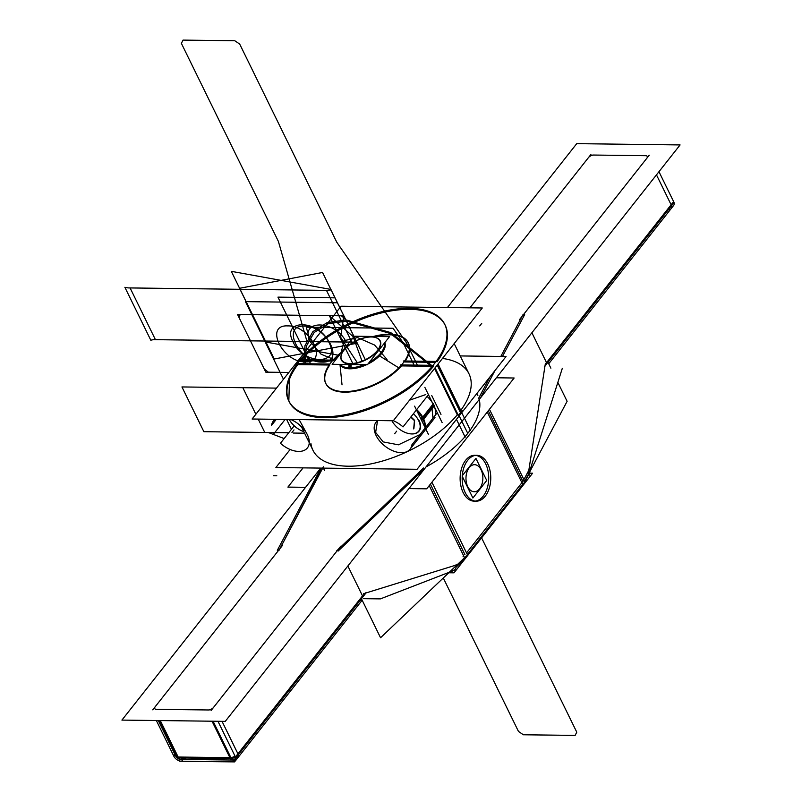 <?xml version="1.0" encoding="UTF-8"?>
<svg xmlns="http://www.w3.org/2000/svg" width="802" height="802" viewBox="0 0 802 802"><rect width="100%" height="100%" fill="white"/><g stroke="black" fill="none" stroke-linecap="round" stroke-linejoin="round"><path stroke-width="1.2" d="M320.74 468.097L121.914 720.096L225.262 721.369L680.086 144.931L576.738 143.648L447.416 307.547M500.819 356.439L522.072 316.379L646.753 158.355L522.072 316.379L500.819 356.439L522.072 316.379L646.753 158.355A4.2 2.065 -26.1 0 0 645.54 155.688A4.2 2.065 153.9 0 1 646.753 158.355A4.2 2.065 -26.1 0 0 645.54 155.688L593.791 155.047L645.54 155.688A4.2 2.065 153.9 0 1 646.753 158.355L522.072 316.379L500.819 356.439L522.924 314.775M489.982 376.87L478.614 398.303M421.842 469.681L338.243 549.36L213.563 707.384A4.2 2.065 153.9 0 1 208.209 709.971L156.46 709.329A4.2 2.065 153.9 0 1 155.247 706.662L279.928 548.638L322.725 468.117L279.928 548.638L155.247 706.662A4.2 2.065 -26.1 0 0 156.46 709.329L208.209 709.971A4.2 2.065 -26.1 0 0 213.563 707.384L338.243 549.36L421.842 469.681L338.243 549.36L213.563 707.384A4.2 2.065 153.9 0 1 208.209 709.971A4.2 2.065 -26.1 0 0 213.563 707.384L338.243 549.36L421.842 469.681M469.942 307.818L588.437 157.633A4.2 2.065 153.9 0 1 593.791 155.047A4.2 2.065 -26.1 0 0 588.437 157.633L469.942 307.818L588.437 157.633A4.2 2.065 153.9 0 1 593.791 155.047A4.2 2.065 -26.1 0 0 588.437 157.633L590.934 154.465M529.43 473.17L532.608 473.21L454.012 572.828L448.759 572.768M466.012 556.327A6.306 2.957 46.4 0 1 465.541 558.172L465.431 558.282M452.699 569.009A6.306 2.957 46.4 0 1 452.238 570.854M456.077 567.194L464.278 559.375L463.015 560.588L463.556 558.663M463.015 556.738L463.736 556.047M462.884 559.295L465.601 556.788L462.884 559.295L465.601 556.788L464.98 558.713M454.273 570.332L380.389 598.883L363.647 598.683M234.525 761.9L179.488 761.218M235.176 756.507L235.197 756.476A6.306 3.83 -141.7 0 1 235.447 760.807A6.306 3.83 -141.7 0 1 232.44 761.81L233.883 759.985M235.467 756.918L237.422 754.441M237.803 755.414L237.442 758.281L235.487 760.757L235.768 757.639M234.916 759.304L232.951 761.78L235.467 760.787M217.964 721.279L235.878 757.86L365.441 593.64M238.364 754.702L222.024 721.329L237.933 753.8L222.024 721.329L237.933 753.8L362.514 595.906L347.857 566.001L362.514 595.906L365.411 593.139L453.391 565.911L365.411 593.139L453.391 565.911L365.411 593.139L362.514 595.906L365.411 593.139L362.514 595.906L347.857 566.001L362.514 595.906L365.792 592.778M211.106 710.502L213.061 708.016M336.619 550.904L339.156 548.488M420.629 471.235L422.574 468.759M478.644 398.253L479.927 395.817M519.616 319.497L521.571 317.011M646.512 155.708L643.404 155.668M590.894 154.515L588.939 157.002M323.356 466.764L322.073 469.2M282.384 545.52L280.429 548.007M155.488 709.309L158.595 709.349M231.337 758.502A6.306 3.108 -26.1 0 0 235.477 757.068M230.896 757.609A6.306 3.108 -26.1 0 0 235.046 756.166A6.306 3.108 153.9 0 1 230.896 757.609A6.306 3.108 -26.1 0 0 235.046 756.166A6.306 3.108 -26.1 0 1 230.896 757.609M238.304 754.772A6.306 3.83 38.3 0 1 237.673 757.94A6.306 3.83 -141.7 0 0 238.304 754.772A6.306 3.83 38.3 0 1 237.953 757.649M232.921 760.045A6.306 3.93 -89.3 0 1 230.435 758.572A6.306 3.93 -89.3 0 0 235.417 758.672A6.306 3.83 -141.7 0 0 235.999 758.642A6.306 3.83 38.3 0 1 234.936 758.642M235.678 759.444A6.306 3.93 -89.3 0 1 233.953 760.055L180.149 759.384A6.306 3.93 -89.3 0 1 177.663 757.91M233.953 760.055A6.306 3.93 -89.3 0 1 230.715 757.198M177.182 757.018L180.29 757.058M180.831 757.95L183.317 759.424L185.803 758.05M181.182 759.404A6.306 3.93 -89.3 0 1 178.696 757.93A6.306 3.93 90.7 0 0 181.182 759.404M213.071 721.219L231.377 758.582L177.563 757.91L159.257 720.557M160.29 720.567L178.154 757.028L229.903 757.669L212.039 721.209L229.903 757.669L212.039 721.209L229.903 757.669L178.154 757.028L229.903 757.669L178.154 757.028L160.29 720.567M158.295 720.547L176.039 756.767A6.306 3.108 -26.1 0 0 177.503 757.8M175.598 755.875A6.306 3.108 -26.1 0 0 177.062 756.898A6.306 3.108 -26.1 0 1 175.598 755.875A6.306 3.108 -26.1 0 0 177.062 756.898M183.006 759.424L181.633 761.178A6.306 3.83 38.3 0 1 173.623 755.735L174.806 754.251M156.36 720.517L174.275 757.088M277.322 550.322L320.94 468.097M529.932 470.363L562.312 368.329M529.601 472.047L529.099 475.305A6.306 2.837 -171.2 0 0 528.007 473.34M528.338 473.501L528.869 470.032M547.987 362.283L550.884 368.188M557.841 382.394L567.114 401.321L524.708 481.27M524.658 314.645L502.473 356.459M495.055 370.444L480.418 398.033M487.285 412.048L522.884 484.709L524.889 481.641L489.451 409.301M488.288 410.764L522.914 481.441M523.896 479.606L528.829 470.283L523.896 479.606L528.829 470.283L523.896 479.606L528.829 470.283L545.069 365.451L546.543 362.664L531.886 332.76L546.543 362.664L671.124 204.771L656.477 174.856L671.565 205.663M658.963 171.698L674.061 202.505L544.488 366.714M319.547 470.002L321.051 468.097M464.659 491.395A22.927 14.296 90.7 0 0 476.188 501.18A22.927 14.296 90.7 0 0 489.441 487.626A22.927 14.296 90.7 0 0 487.175 462.854A22.927 14.296 90.7 0 1 489.441 487.626A22.927 14.296 90.7 0 1 476.188 501.18A22.927 14.296 90.7 0 1 464.659 491.395M474.704 455.305A22.927 14.296 90.7 0 0 461.641 468.198A22.927 14.296 90.7 0 0 463.135 492.528A22.927 14.296 90.7 0 0 474.132 501.15M475.155 501.11A22.927 14.296 90.7 0 0 487.415 487.506A22.927 14.296 90.7 0 0 485.701 463.927A22.927 14.296 90.7 0 0 475.726 455.376M488.278 465.11A22.927 14.296 90.7 0 0 476.759 455.325A22.927 14.296 90.7 0 0 463.496 468.879A22.927 14.296 90.7 0 0 465.762 493.651A22.927 14.296 90.7 0 1 463.496 468.879A22.927 14.296 90.7 0 1 476.759 455.325A22.927 14.296 90.7 0 1 488.278 465.11M522.724 484.388L467.345 554.573M431.907 482.223L467.506 554.894L464.679 557.961L429.23 485.611M521.912 482.724L466.533 552.909L521.912 482.724M465.02 554.824L430.393 484.147M463.135 492.528A22.927 14.296 90.7 0 0 483.195 496.147A22.927 14.296 90.7 0 0 485.701 463.927A22.927 14.296 90.7 0 0 465.641 460.308A22.927 14.296 90.7 0 0 463.135 492.528A22.927 14.296 90.7 0 0 483.195 496.147A22.927 14.296 90.7 0 0 485.701 463.927A22.927 14.296 90.7 0 0 465.641 460.308A22.927 14.296 90.7 0 0 463.135 492.528A22.927 14.296 90.7 0 0 483.195 496.147A22.927 14.296 90.7 0 0 485.701 463.927A22.927 14.296 90.7 0 0 465.641 460.308A22.927 14.296 90.7 0 0 463.135 492.528A22.927 14.296 90.7 0 0 483.195 496.147A22.927 14.296 90.7 0 0 485.701 463.927A22.927 14.296 90.7 0 0 465.641 460.308A22.927 14.296 90.7 0 0 463.135 492.528M523.826 479.506A6.306 3.83 38.3 0 1 524.097 483.817L463.877 560.137A6.306 3.83 38.3 0 1 462.584 560.989M463.606 555.826A6.306 3.83 38.3 0 1 463.877 560.137M524.047 483.877L522.102 486.343L522.633 484.498M522.082 482.503L524.037 480.027M530.002 471.305A6.306 4.541 27.9 0 1 529.611 472.729L529.45 473.03M523.225 484.057A6.306 4.541 27.9 0 1 522.844 485.491A6.306 4.541 27.9 0 1 521.912 486.583M523.094 485.01L523.445 483.656L521.009 486.563M529.541 472.167L528.388 474.343L529.541 472.167L529.27 473.38M425.04 468.218L338.103 551.084M361.441 598.723L380.559 637.76L464.558 557.711M452.458 570.643L453.842 570.212A6.306 3.98 -107.2 0 0 456.107 564.468M363.697 593.67L366.604 592.768M528.829 470.283L545.069 365.451L528.829 470.283L545.069 365.451L546.543 362.664L671.124 204.771L656.477 174.856M548.718 363.777L673.64 205.442A6.306 3.83 -141.7 0 0 673.369 201.142M671.144 208.61A6.306 3.83 -141.7 0 0 671.505 205.743A6.306 3.83 -141.7 0 1 668.607 209.633M354.263 336.228L389.511 336.66L367.366 364.73L332.118 364.298L354.263 336.228M342.133 352.92A21.644 10.657 -26.1 0 0 350.163 363.978A21.644 10.657 -26.1 0 0 377.732 350.685A21.644 10.657 -26.1 0 0 371.466 336.98A21.644 10.657 -26.1 0 0 343.898 350.273A21.644 10.657 -26.1 0 0 350.163 363.978A21.644 10.657 -26.1 0 0 376.76 351.837A21.644 10.657 -26.1 0 0 374.183 337.211A21.644 10.657 -26.1 0 0 371.466 336.98A21.644 10.657 -26.1 0 0 343.206 351.186M384.84 342.584A25.073 12.341 153.9 0 1 367.867 364.098M366.554 364.72A25.073 12.341 153.9 0 1 348.579 368.75M348.69 367.767L349.06 364.509M370.153 336.95A21.363 10.516 153.9 0 1 373.912 337.171A21.363 10.516 153.9 0 1 376.068 352.018A21.363 10.516 153.9 0 1 349.171 363.547M384.619 342.865A24.792 12.21 153.9 0 1 368.429 363.376A24.792 12.21 -26.1 0 0 384.619 342.865A24.792 12.21 153.9 0 1 368.429 363.376A24.792 12.21 153.9 0 0 384.619 342.865M365.662 364.709A24.792 12.21 153.9 0 1 349.822 368.409A24.792 12.21 153.9 0 1 340.058 364.399A24.792 12.21 -26.1 0 0 349.822 368.409A24.792 12.21 -26.1 0 0 365.662 364.709A24.792 12.21 153.9 0 1 349.822 368.409A24.792 12.21 153.9 0 1 340.058 364.399A24.792 12.21 -26.1 0 0 349.822 368.409A24.792 12.21 153.9 0 0 365.662 364.709M349.873 367.797L350.123 364.519M384.509 343.005A24.792 12.21 153.9 0 1 369.481 362.043M363.978 364.689A24.792 12.21 153.9 0 1 348.329 367.747M458.624 415.095L462.112 410.674L458.624 415.095M296.64 363.637L329.953 364.048M289.171 401.712A86.877 42.777 -26.1 0 0 352.77 414.103A86.877 42.777 -26.1 0 0 433.521 366.303A86.877 42.777 153.9 0 1 324.439 417.672A86.877 42.777 153.9 0 1 297.763 364.619L329.131 365.01L297.763 364.619A86.877 42.777 -26.1 0 0 287.256 395.687M333.061 360.118L299.748 359.707M332.138 361.07L300.86 360.689M417.06 469.29L506.052 356.509L460.228 355.938L506.052 356.509L417.06 469.29L275.878 467.536L290.123 449.481L275.878 467.536L417.06 469.29M442.453 358.444A86.877 42.777 153.9 0 1 460.779 410.383A86.877 42.777 153.9 0 0 442.453 358.444A86.877 42.777 153.9 0 1 460.779 410.383A86.877 42.777 153.9 0 0 442.453 358.444M434.564 368.449L457.29 414.834A86.877 42.777 153.9 0 1 370.133 464.047A86.877 42.777 153.9 0 1 310.915 443.466A86.877 42.777 153.9 0 0 370.133 464.047A86.877 42.777 153.9 0 0 457.29 414.834A86.877 42.777 153.9 0 1 370.133 464.047A86.877 42.777 153.9 0 1 310.915 443.466A86.877 42.777 153.9 0 0 370.133 464.047A86.877 42.777 153.9 0 0 457.29 414.834L434.594 368.499L433.581 369.702M456.468 419.346L465.18 437.13M461.741 412.659L470.463 430.443M408.93 488.598L426.704 488.819L514.142 378.003L496.358 377.782M305.572 487.315L287.898 487.095L303.066 467.877M467.756 433.381A85.353 42.025 153.9 0 0 479.255 399.456A85.353 42.025 153.9 0 1 467.756 433.381A85.353 42.025 153.9 0 1 426.032 466.924A85.353 42.025 153.9 0 0 467.756 433.381L459.185 415.897L467.756 433.381A85.353 42.025 153.9 0 1 426.032 466.924A85.353 42.025 153.9 0 0 467.756 433.381A85.353 42.025 153.9 0 0 479.255 399.456A85.353 42.025 153.9 0 1 467.756 433.381L459.185 415.897M481.08 469.782A13.534 8.441 90.7 0 0 469.23 467.646A13.534 8.441 90.7 0 0 467.756 486.664A13.534 8.441 -89.3 0 1 469.23 467.646A13.534 8.441 -89.3 0 1 481.08 469.782A13.534 8.441 -89.3 0 1 479.596 488.809A13.534 8.441 -89.3 0 1 467.756 486.664A13.534 8.441 90.7 0 0 479.596 488.809A13.534 8.441 90.7 0 0 481.08 469.782A13.534 8.441 90.7 0 0 469.23 467.646A13.534 8.441 90.7 0 0 467.756 486.664A13.534 8.441 90.7 0 0 479.596 488.809A13.534 8.441 90.7 0 0 481.08 469.782A13.534 8.441 90.7 0 0 469.23 467.646A13.534 8.441 90.7 0 0 467.756 486.664A13.534 8.441 -89.3 0 1 469.23 467.646A13.534 8.441 -89.3 0 1 481.08 469.782A13.534 8.441 -89.3 0 1 479.596 488.809A13.534 8.441 -89.3 0 1 467.756 486.664A13.534 8.441 90.7 0 0 479.596 488.809A13.534 8.441 90.7 0 0 481.08 469.782M462.092 475.987L472.889 498.022L486.744 480.468L475.947 458.433L462.092 475.987M438.062 364.018L461.511 411.877M436.779 361.411L403.476 360.99M437.671 364.519L460.388 410.895L437.692 364.569M435.426 362.354L404.589 361.973M400.368 364.93L433.681 365.341M434.965 367.948L458.403 415.807M325.221 381.932A45.965 22.626 -26.1 0 1 329.792 365.01A45.965 22.626 -26.1 0 0 344.569 392.158A45.965 22.626 -26.1 0 0 401.491 365.902L432.238 366.283M299.888 360.319A86.877 42.777 -26.1 0 0 288.69 400.739A86.877 42.777 -26.1 0 0 354.725 412.519A86.877 42.777 -26.1 0 0 435.687 362.003M437.2 365.1L460.408 412.479M288.83 401.02L289.512 379.055M393.291 420.759L482.283 307.978L341.091 306.224L252.099 419.015L341.091 306.224L482.283 307.978L393.291 420.759L252.099 419.015L393.291 420.759M437 361.852A86.877 42.777 153.9 0 0 410.213 309.311A86.877 42.777 153.9 0 0 301.672 359.727A86.877 42.777 153.9 0 1 410.213 309.311A86.877 42.777 153.9 0 1 437 361.852A86.877 42.777 -26.1 0 0 410.213 309.311A86.877 42.777 -26.1 0 0 301.672 359.727A86.877 42.777 153.9 0 1 410.213 309.311A86.877 42.777 153.9 0 1 437 361.852A86.877 42.777 -26.1 0 0 445.21 325.271M408.459 343.276A45.965 22.626 -26.1 0 1 405.241 361.02A45.965 22.626 -26.1 0 0 375.777 336.489A45.965 22.626 -26.1 0 1 408.318 342.995M340.198 354.053A45.965 22.626 -26.1 0 0 333.301 360.619A45.965 22.626 -26.1 0 1 340.198 354.053A45.965 22.626 -26.1 0 0 333.301 360.619A45.965 22.626 -26.1 0 1 340.198 354.053M435.055 367.817L458.263 415.195M433.541 364.73A86.877 42.777 -26.1 0 0 444.729 324.299A86.877 42.777 -26.1 0 0 378.704 312.529A86.877 42.777 -26.1 0 0 297.743 363.035M438.574 363.366L438.082 364.048M444.97 324.79A86.877 42.777 -26.1 0 0 386.714 311.737A86.877 42.777 -26.1 0 0 307.958 353.02M403.035 363.136A45.965 22.626 -26.1 0 0 408.188 342.715A45.965 22.626 -26.1 0 0 373.361 336.459M341.863 351.938A45.965 22.626 -26.1 0 0 331.176 362.243M330.795 362.735A45.965 22.626 -26.1 0 0 325.642 383.155A45.965 22.626 -26.1 0 0 359.867 389.561A45.965 22.626 -26.1 0 0 402.654 363.627M325.913 383.717A45.965 22.626 -26.1 0 0 358.885 390.434A45.965 22.626 -26.1 0 0 401.491 365.902A45.965 22.626 -26.1 0 1 344.569 392.158A45.965 22.626 -26.1 0 1 329.792 365.01A45.965 22.626 -26.1 0 0 344.569 392.158A45.965 22.626 -26.1 0 0 401.491 365.902A45.965 22.626 -26.1 0 1 344.569 392.158A45.965 22.626 -26.1 0 1 329.792 365.01M424.839 387.316L432.318 402.584L424.839 387.316M434.654 407.366L442.133 422.624L434.654 407.366M435.326 413.992A20.692 12.571 -141.7 0 0 433.661 404.98A20.692 12.571 38.3 0 1 435.326 413.992L435.676 414.694L435.326 413.992A20.692 12.571 -141.7 0 0 433.661 404.98A20.692 12.571 -141.7 0 0 427.075 396.439A20.692 12.571 38.3 0 1 433.661 404.98A20.692 12.571 38.3 0 1 435.326 413.992A20.692 12.571 -141.7 0 0 433.661 404.98A20.692 12.571 -141.7 0 0 427.075 396.439A20.692 12.571 38.3 0 1 433.661 404.98L423.286 418.133L433.661 404.98A20.692 12.571 -141.7 0 0 427.075 396.439M431.757 395.597L440.98 414.413L431.757 395.597M433.351 403.687L422.754 417.12M422.273 417.722A20.692 12.571 38.3 0 1 424.619 426.584M432.98 418.113L431.877 407.236L433.842 404.759L431.877 407.236M434.343 405.722L423.757 419.135M416.9 410.845A20.692 12.571 38.3 0 1 423.266 419.757M416.669 409.622A20.972 12.742 38.3 0 1 423.847 419.326L423.486 419.486M423.205 419.606L421.551 420.328M413.441 413.722A17.263 10.486 38.3 0 1 419.035 421.421M414.604 406.153L428.609 434.734L414.604 406.153M286.635 419.436L291.467 429.291L286.635 419.436M304.59 433.19L293.301 433.05L304.59 433.19M303.266 431.456A17.544 10.657 -141.7 0 1 289.251 419.476A17.544 10.657 -141.7 0 0 303.838 431.656A17.263 10.486 38.3 0 1 289.241 419.476A17.263 10.486 38.3 0 0 289.432 419.817M419.005 420.408A17.544 10.657 -141.7 0 1 412.338 433.952A17.544 10.657 -141.7 0 1 391.917 420.749A17.544 10.657 -141.7 0 0 412.338 433.952A17.544 10.657 -141.7 0 0 419.005 420.408A17.544 10.657 -141.7 0 1 412.338 433.952A17.544 10.657 -141.7 0 1 391.917 420.749A17.544 10.657 -141.7 0 0 412.338 433.952A17.544 10.657 -141.7 0 0 419.005 420.408A17.544 10.657 -141.7 0 1 409.12 433.641M414.594 420.769L413.922 428.378M410.945 416.88L414.524 420.248M425.05 427.476A20.972 12.742 38.3 0 0 422.834 417.271L420.629 418.443M418.203 419.727A17.263 10.486 38.3 0 1 408.92 433.601M423.015 418.474A20.692 12.571 38.3 0 1 424.769 426.905M297.682 423.446L301.652 427.195M413.692 428.91L414.444 420.348M414.704 420.88L410.744 417.14M276.319 419.316L271.607 425.281A21.694 13.173 38.3 0 1 273.362 421.02A21.694 13.173 38.3 0 1 275.226 419.296M294.194 425.832L280.419 443.275A21.694 13.173 38.3 0 0 307.427 447.897A21.694 13.173 38.3 0 0 290.795 419.496M436.749 413.341L411.837 444.909A21.694 13.173 38.3 0 1 410.083 449.17A21.694 13.173 38.3 0 1 384.9 446.082A21.694 13.173 38.3 0 1 376.028 422.293A21.694 13.173 38.3 0 1 377.892 420.569M427.937 395.346L403.025 426.915A21.694 13.173 38.3 0 0 393.331 420.709M350.765 367.777A24.792 12.21 153.9 0 1 340.198 364.399M351.086 367.767L351.226 364.529M351.045 368.78A25.073 12.341 153.9 0 1 339.717 364.389M351.266 363.567A21.363 10.516 153.9 0 1 342.274 352.669A21.363 10.516 153.9 0 1 372.248 336.98M451.075 570.874L453.651 568.097M222.024 721.329L237.933 753.8L362.514 595.906L365.411 593.139M362.103 600.066L360.309 600.377M322.725 468.117L279.928 548.638L155.247 706.662A4.2 2.065 -26.1 0 0 156.46 709.329A4.2 2.065 153.9 0 1 155.247 706.662L279.928 548.638L321.201 470.052M175.688 754.081A6.306 3.108 -26.1 0 0 175.478 754.752A6.306 3.108 -26.1 0 1 175.688 754.081M531.886 332.76L546.543 362.664L531.886 332.76L546.543 362.664L673.62 201.603M208.209 709.971L156.46 709.329L208.209 709.971A4.2 2.065 -26.1 0 0 213.563 707.384M593.791 155.047L645.54 155.688L593.791 155.047A4.2 2.065 -26.1 0 0 588.437 157.633M443.285 577.981L518.473 731.444L523.365 734.772L575.104 735.414L576.778 732.176L481.591 537.871M417.381 365.141L406.323 342.554L336.71 242.124L239.688 44.07L234.785 40.742L183.046 40.1L181.372 43.348L278.394 241.402L306.945 341.321M341.061 352.95L344.128 340.7L357.492 337.552L374.594 345.04L387.025 359.497L374.594 345.04L357.492 337.552L344.128 340.7L341.061 352.95M357.271 362.674L340.67 337.301L343.837 315.818L240.099 314.534L239.146 317.742L264.219 368.92L268.349 372.188L288.84 372.449L265.803 372.158L237.552 314.494L341.291 315.787L345.421 319.056L365.331 359.707L335.025 297.843L277.943 297.131L310.615 363.807L277.943 297.131L335.025 297.843L365.331 359.707L322.554 272.469L239.527 288.299L265.853 342.043L339.176 355.356M310.524 342.103C298.093 318.965 336.158 319.437 346.374 342.544C336.158 319.437 298.093 318.965 310.524 342.103L321.051 354.183L335.396 360.138L321.051 354.183L310.524 342.103M414.093 365.1L403.195 342.845L393.09 328.269L306.244 327.196L310.394 341.692M357.03 342.755L330.945 289.432L231.297 271.337L274.244 359.005L357.281 343.176L331.106 289.843L328.529 290.404L130.084 287.938L155.428 339.667L353.862 342.133L357.03 342.755M326.474 290.374L128.039 287.908L124.871 287.286L150.796 340.198L153.372 339.647L351.817 342.103L326.474 290.374M235.427 756.968L362.514 595.906L237.933 753.8L362.514 595.906L347.857 566.001M276.479 388.118L181.944 386.945L203.868 431.697L288.73 432.749L203.868 431.697L288.73 432.749L203.868 431.697L181.944 386.945L203.868 431.697L181.944 386.945L276.479 388.118L181.944 386.945L276.479 388.118L242.846 387.697L255.858 414.253L242.846 387.697L276.479 388.118M211.066 710.552L340.74 546.202M336.569 550.954L423.656 467.957M519.576 319.547L649.249 155.197M646.753 158.355A4.2 2.065 -26.1 0 0 645.54 155.688M646.572 155.708L592.758 155.037M322.645 468.117L279.076 550.242M282.424 545.47L152.751 709.82M155.247 706.662A4.2 2.065 -26.1 0 0 156.46 709.329M155.428 709.309L209.242 709.981M177.122 757.018L230.936 757.689M183.668 758.03A6.306 3.93 -89.3 0 1 178.696 757.93A6.306 3.93 90.7 0 0 183.698 757.99M175.026 754.692L173.833 756.206M528.317 473.611L545.4 363.326M258.224 419.085L264.77 432.448L268.319 432.499L284.149 438.564L268.319 432.499L264.77 432.448L258.224 419.085M337.442 302.775L245.452 301.632L283.477 379.246L245.452 301.632L337.442 302.775M293.071 341.883C280.64 318.755 318.705 319.226 328.92 342.334C341.361 365.461 303.286 364.99 293.071 341.883C280.64 318.755 318.705 319.226 328.92 342.334C341.361 365.461 303.286 364.99 293.071 341.883M363.637 593.691L456.178 565.049M672.397 204.781L671.124 204.771M350.163 363.978A21.644 10.657 -26.1 0 0 377.732 350.685A21.644 10.657 -26.1 0 0 371.466 336.98A21.644 10.657 -26.1 0 0 343.898 350.273A21.644 10.657 -26.1 0 0 350.163 363.978A21.644 10.657 -26.1 0 0 377.732 350.685A21.644 10.657 -26.1 0 0 371.466 336.98A21.644 10.657 -26.1 0 0 343.898 350.273A21.644 10.657 -26.1 0 0 350.163 363.978A21.644 10.657 -26.1 0 0 377.732 350.685A21.644 10.657 -26.1 0 0 371.466 336.98A21.644 10.657 -26.1 0 0 343.898 350.273A21.644 10.657 -26.1 0 0 350.163 363.978M405.241 361.02A45.965 22.626 -26.1 0 0 375.777 336.489A45.965 22.626 -26.1 0 1 405.241 361.02A45.965 22.626 -26.1 0 0 375.777 336.489M433.521 366.303A86.877 42.777 153.9 0 1 324.439 417.672A86.877 42.777 153.9 0 1 297.763 364.619L329.131 365.01L297.763 364.619A86.877 42.777 -26.1 0 0 324.439 417.672A86.877 42.777 -26.1 0 0 433.521 366.303A86.877 42.777 153.9 0 1 324.439 417.672A86.877 42.777 153.9 0 1 297.763 364.619L329.131 365.01M421.09 419.396L422.734 418.604M289.251 419.476A17.544 10.657 -141.7 0 0 303.838 431.656A17.544 10.657 -141.7 0 1 289.251 419.476A17.544 10.657 -141.7 0 0 303.838 431.656M306.805 433.631L299.106 419.596M425.812 394.564L409.511 400.198M377.602 420.569L375.627 432.408L383.166 441.902L398.424 444.819L419.837 434.624L398.424 444.819L383.166 441.902L375.627 432.408L377.602 420.569L375.627 432.408L383.166 441.902L398.424 444.819L419.837 434.624M352.529 333.562L350.945 330.334L352.529 333.562M305.141 363.747L306.314 346.223L314.143 332.509L327.928 323.848L346.394 321.041L390.333 333.452L430.243 365.301L390.333 333.452L346.394 321.041L327.928 323.848L314.143 332.509L306.314 346.223L305.141 363.747M431.516 365.311L390.774 332.609L345.812 319.848L326.925 322.735L312.87 331.647L304.94 345.742L303.868 363.727L304.94 345.742L312.87 331.647L326.925 322.735L345.812 319.848L390.774 332.609L431.516 365.311M304.309 326.123C326.955 325.301 345.652 363.466 321.913 362.063C299.276 362.885 280.58 324.72 304.309 326.123M276.8 475.776L273.572 475.736L276.8 475.776M305.331 361.852C282.685 362.684 263.988 324.519 287.717 325.913C310.364 325.091 329.061 363.256 305.331 361.852M362.023 361.161L353.091 336.579L329.341 315.637L352.77 363.466M481.751 323.326L479.716 325.903L481.751 323.326M342.023 384.85L340.038 364.93M379.526 355.877L398.845 367.877M433.661 404.98L423.286 418.133M396.649 431.175L394.614 433.762L396.649 431.175M293.983 429.902L291.948 432.478L293.983 429.902M285.131 419.426L273.432 434.253M235.447 760.807L362.163 600.207M233.562 760.015L235.988 759.293L233.562 760.015M183.317 759.424L180.209 759.394M176.741 757.499L178.435 758.732L176.741 757.499M529.651 471.746L529.109 475.215M528.819 474.213L524.889 481.631L528.819 474.213M450.273 571.315L452.408 570.663M476.909 393.441L477.872 395.406M323.406 468.127L324.569 470.513M301.341 426.564L309.261 442.724M310.123 444.478L313.422 451.215M454.183 343.587L469.461 374.775M274.725 419.296L273.362 421.02M434.995 417.601L410.083 449.17"/></g></svg>
